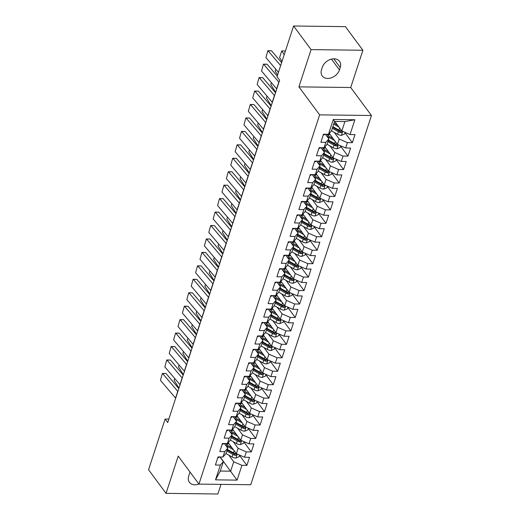 <?xml version="1.0" encoding="UTF-8"?>
<svg xmlns="http://www.w3.org/2000/svg" width="520" height="520" viewBox="0 0 520 520"><rect width="100%" height="100%" fill="white"/><g stroke="black" fill="none" stroke-linecap="round" stroke-linejoin="round"><path stroke-width="0.78" d="M362.888 50.258L311.084 49.621L298.909 86.866L350.714 87.51L362.888 50.258L345.397 26.644L293.592 26L277.017 76.694L279.611 80.191L167.713 422.546L165.12 419.049L148.551 469.742L166.042 493.356L217.854 494L221 484.38M350.714 87.51L371.449 115.499L250.757 484.744L198.952 484.107L319.637 114.862L371.449 115.499M220.123 456.957L237.088 480.123L241.924 465.329L246.889 465.394L249.529 457.321L244.556 457.262L246.317 451.88L251.29 451.945L253.922 443.879L248.957 443.813L250.712 438.438L255.684 438.497L258.317 430.43L253.351 430.372L255.106 424.99L260.078 425.048L262.717 416.981L257.745 416.923L259.5 411.541L264.472 411.606L267.111 403.54L262.139 403.475L263.894 398.099L268.866 398.157L271.505 390.091L266.533 390.026L268.294 384.651L273.26 384.709L275.899 376.643L270.927 376.584L272.688 371.202L277.661 371.267L280.293 363.194L275.32 363.135L277.082 357.754L282.055 357.819L284.687 349.752L279.721 349.687L281.476 344.312L286.449 344.37L289.088 336.303L284.115 336.238L285.87 330.863L290.843 330.922L293.481 322.855L288.509 322.797L290.264 317.414L295.236 317.48L297.875 309.413L292.903 309.348L294.664 303.972L299.631 304.031L302.269 295.964L297.297 295.9L299.058 290.524L304.031 290.583L306.663 282.516L301.691 282.458L303.453 277.075L308.425 277.141L311.058 269.067L306.092 269.009L307.846 263.627L312.819 263.692L315.458 255.625L310.486 255.561L312.24 250.185L317.213 250.244L319.852 242.177L314.88 242.112L316.635 236.737L321.607 236.795L324.246 228.728L319.274 228.67L321.035 223.288L326.001 223.353L328.64 215.286L323.668 215.222L325.429 209.846L330.395 209.905L333.034 201.838L328.062 201.773L329.823 196.397L334.796 196.456L337.428 188.389L332.462 188.331L334.217 182.949L339.19 183.014L341.829 174.941L336.856 174.883L338.611 169.5L343.584 169.566L346.223 161.499L341.25 161.434L343.005 156.059L347.978 156.117L350.616 148.05L345.644 147.986L347.406 142.61L352.372 142.669L355.01 134.602L350.038 134.544L341.848 130.975L344.923 121.563L334.562 121.433L331.487 130.845L328.478 134.277L333.307 119.483L354.874 119.749L350.038 134.544M237.088 480.123L215.52 479.856L220.357 465.062L223.366 461.63L219.901 456.957M328.478 134.277L323.505 134.212L320.866 142.279L325.839 142.344L324.077 147.719L319.111 147.66L316.472 155.727L321.445 155.792L319.683 161.167L314.717 161.109L312.078 169.175L317.05 169.234L315.289 174.616L310.317 174.551L307.684 182.624L312.65 182.683L310.895 188.065L305.923 188L303.284 196.066L308.256 196.131L306.501 201.506L301.529 201.448L298.889 209.514L303.862 209.573L302.107 214.955L297.135 214.897L294.495 222.963L299.468 223.022L297.707 228.404L292.74 228.339L290.101 236.405L295.074 236.47L293.312 241.846L288.346 241.787L285.708 249.853L290.68 249.919L288.918 255.294L283.946 255.236L281.314 263.302L286.28 263.361L284.525 268.743L279.552 268.678L276.919 276.75L281.886 276.809L280.131 282.191L275.158 282.126L272.519 290.192L277.492 290.257L275.736 295.633L270.764 295.575L268.125 303.641L273.097 303.706L271.343 309.082L266.37 309.023L263.731 317.089L268.704 317.148L266.942 322.53L261.976 322.465L259.337 330.531L264.31 330.596L262.548 335.972L257.575 335.913L254.943 343.98L259.916 344.045L258.154 349.421L253.181 349.362L250.549 357.428L255.515 357.487L253.76 362.869L248.787 362.804L246.149 370.877L251.121 370.935L249.366 376.318L244.394 376.253L241.755 384.319L246.727 384.384L244.972 389.76L240 389.701L237.361 397.768L242.333 397.832L240.572 403.208L235.606 403.15L232.967 411.216L237.939 411.275L236.178 416.656L231.205 416.591L228.572 424.658L233.545 424.723L231.784 430.099L226.811 430.04L224.178 438.106L229.144 438.172L227.389 443.547L222.417 443.488L219.778 451.555L224.75 451.613L222.995 456.996L218.023 456.931L215.384 465.004L220.357 465.062M334.315 132.431L339.209 139.042L337.454 144.417L329.271 133.374M347.406 142.61L339.209 139.042M345.644 147.986L337.454 144.417M333.307 119.483L334.562 121.433M329.921 145.88L334.815 152.49L333.06 157.865L324.877 146.816M343.005 156.059L334.815 152.49M341.25 161.434L333.06 157.865M325.839 142.344L328.848 138.912L325.383 134.238M328.848 138.912L327.093 144.294L324.077 147.719M325.526 159.328L330.421 165.932L328.659 171.314L320.476 160.264M338.611 169.5L330.421 165.932M336.856 174.883L328.659 171.314M321.445 155.792L324.454 152.36L320.99 147.687M324.454 152.36L322.692 157.736L319.683 161.167M321.132 172.77L326.027 179.381L324.266 184.763L316.082 173.713M334.217 182.949L326.027 179.381M332.462 188.331L324.266 184.763M317.05 169.234L320.06 165.809L316.596 161.129M320.06 165.809L318.298 171.184L315.289 174.616M316.732 186.219L321.627 192.829L319.872 198.205L311.688 187.155M329.823 196.397L321.627 192.829M328.062 201.773L319.872 198.205M312.65 182.683L315.659 179.25L312.202 174.577M315.659 179.25L313.905 184.633L310.895 188.065M312.338 199.667L317.233 206.278L315.478 211.653L307.294 200.603M325.429 209.846L317.233 206.278M323.668 215.222L315.478 211.653M308.256 196.131L311.266 192.699L307.808 188.025M311.266 192.699L309.511 198.081L306.501 201.506M307.944 213.109L312.839 219.719L311.084 225.102L302.9 214.052M321.035 223.288L312.839 219.719M319.274 228.67L311.084 225.102M303.862 209.573L306.872 206.147L303.407 201.468M306.872 206.147L305.117 211.523L302.107 214.955M303.55 226.558L308.445 233.168L306.69 238.544L298.506 227.5M316.635 236.737L308.445 233.168M314.88 242.112L306.69 238.544M299.468 223.022L302.478 219.596L299.013 214.916M302.478 219.596L300.722 224.972L297.707 228.404M299.156 240.006L304.05 246.617L302.289 251.992L294.106 240.942M312.24 250.185L304.05 246.617M310.486 255.561L302.289 251.992M295.074 236.47L298.084 233.038L294.619 228.364M298.084 233.038L296.322 238.42L293.312 241.846M294.762 253.455L299.656 260.058L297.895 265.44L289.712 254.391M307.846 263.627L299.656 260.058M306.092 269.009L297.895 265.44M290.68 249.919L293.69 246.487L290.225 241.813M293.69 246.487L291.928 251.862L288.918 255.294M290.368 266.897L295.262 273.507L293.501 278.889L285.317 267.839M303.453 277.075L295.262 273.507M301.691 282.458L293.501 278.889M286.28 263.361L289.296 259.935L285.831 255.255M289.296 259.935L287.534 265.311L284.525 268.743M285.968 280.345L290.862 286.956L289.107 292.331L280.923 281.281M299.058 290.524L290.862 286.956M297.297 295.9L289.107 292.331M281.886 276.809L284.895 273.377L281.437 268.704M284.895 273.377L283.14 278.759L280.131 282.191M281.574 293.793L286.468 300.404L284.713 305.78L276.53 294.73M294.664 303.972L286.468 300.404M292.903 309.348L284.713 305.78M277.492 290.257L280.501 286.825L277.036 282.152M280.501 286.825L278.746 292.208L275.736 295.633M277.18 307.242L282.074 313.846L280.319 319.228L272.136 308.178M290.264 317.414L282.074 313.846M288.509 322.797L280.319 319.228M273.097 303.706L276.107 300.274L272.642 295.594M276.107 300.274L274.352 305.65L271.343 309.082M272.786 320.684L277.68 327.294L275.918 332.677L267.735 321.627M285.87 330.863L277.68 327.294M284.115 336.238L275.918 332.677M268.704 317.148L271.713 313.722L268.249 309.043M271.713 313.722L269.952 319.098L266.942 322.53M268.392 334.132L273.286 340.743L271.525 346.119L263.341 335.069M281.476 344.312L273.286 340.743M279.721 349.687L271.525 346.119M264.31 330.596L267.319 327.164L263.855 322.491M267.319 327.164L265.558 332.547L262.548 335.972M263.998 347.581L268.892 354.185L267.131 359.567L258.947 348.517M277.082 357.754L268.892 354.185M275.32 363.135L267.131 359.567M259.916 344.045L262.925 340.613L259.461 335.94M262.925 340.613L261.163 345.988L258.154 349.421M259.597 361.023L264.492 367.634L262.736 373.016L254.553 361.966M272.688 371.202L264.492 367.634M270.927 376.584L262.736 373.016M255.515 357.487L258.525 354.062L255.067 349.382M258.525 354.062L256.769 359.437L253.76 362.869M255.203 374.472L260.097 381.082L258.343 386.457L250.159 375.407M268.294 384.651L260.097 381.082M266.533 390.026L258.343 386.457M251.121 370.935L254.131 367.504L250.666 362.83M254.131 367.504L252.375 372.885L249.366 376.318M250.809 387.92L255.703 394.531L253.948 399.906L245.765 388.856M263.894 398.099L255.703 394.531M262.139 403.475L253.948 399.906M246.727 384.384L249.737 380.952L246.272 376.279M249.737 380.952L247.982 386.334L244.972 389.76M246.415 401.369L251.31 407.973L249.548 413.354L241.371 402.304M259.5 411.541L251.31 407.973M257.745 416.923L249.548 413.354M242.333 397.832L245.343 394.401L241.878 389.721M245.343 394.401L243.581 399.776L240.572 403.208M242.021 414.81L246.916 421.421L245.154 426.803L236.971 415.753M255.106 424.99L246.916 421.421M253.351 430.372L245.154 426.803M237.939 411.275L240.948 407.849L237.484 403.169M240.948 407.849L239.187 413.225L236.178 416.656M237.627 428.259L242.522 434.87L240.76 440.245L232.577 429.195M250.712 438.438L242.522 434.87M248.957 443.813L240.76 440.245M233.545 424.723L236.555 421.291L233.09 416.618M236.555 421.291L234.793 426.673L231.784 430.099M233.227 441.707L238.121 448.312L236.366 453.694L228.183 442.644M246.317 451.88L238.121 448.312M244.556 457.262L236.366 453.694M229.144 438.172L232.154 434.74L228.696 430.066M232.154 434.74L230.399 440.115L227.389 443.547M228.833 455.15L233.727 461.76L230.653 471.172L220.292 471.049L223.366 461.63M241.924 465.329L233.727 461.76M224.75 451.613L227.76 448.188L224.296 443.508M227.76 448.188L226.005 453.563L222.995 456.996M311.084 49.621L293.592 26M198.952 484.107L178.217 456.112L166.042 493.356M298.909 86.866L319.637 114.862M168.844 419.094L165.12 419.049M334.782 121.433L341.848 130.975M215.52 479.856L220.292 471.049M344.923 121.563L354.874 119.749M190.119 472.179A10.27 7.54 143.5 0 0 189.494 473.668L188.702 476.086A10.27 7.54 143.5 0 0 189.41 482.307A10.27 7.54 143.5 0 0 198.906 484.042M340.236 67.529A10.27 7.54 143.5 0 0 339.521 61.308A10.27 7.54 143.5 0 0 330.363 59.456A10.27 7.54 143.5 0 0 322.309 67.308L321.522 69.732A10.27 7.54 143.5 0 0 322.231 75.953A10.27 7.54 143.5 0 0 331.389 77.805A10.27 7.54 143.5 0 0 339.443 69.953L340.236 67.529L333.781 58.819M246.889 465.394L239.531 455.455M251.29 451.945L243.925 442.007M255.684 438.497L248.326 428.558M260.078 425.048L252.72 415.116M264.472 411.606L257.114 401.668M268.866 398.157L261.508 388.219M273.26 384.709L265.902 374.777M277.661 371.267L270.296 361.329M282.055 357.819L274.697 347.88M286.449 344.37L279.091 334.432M290.843 330.922L283.485 320.99M295.236 317.48L287.878 307.541M299.631 304.031L292.272 294.093M304.031 290.583L296.667 280.651M308.425 277.141L301.067 267.202M312.819 263.692L305.461 253.754M317.213 250.244L309.855 240.305M321.607 236.795L314.249 226.863M326.001 223.353L318.643 213.415M330.395 209.905L323.037 199.966M334.796 196.456L327.431 186.524M339.19 183.014L331.832 173.076M343.584 169.566L336.226 159.627M347.978 156.117L340.62 146.178M352.372 142.669L345.013 132.737M217.744 457.788A4.251 2.002 18.1 0 0 219.31 456.95M175.662 398.223A8.021 3.783 18.1 0 0 175.546 398.079L160.44 380.309L162.357 373.425L166.023 373.477L178.828 388.544M166.023 373.477L162.643 373.581L177.743 391.352A8.021 3.783 18.1 0 1 177.859 391.501M160.44 380.309L162.357 373.425M231.966 447.753L228.917 446.03A10.186 4.803 -161.9 0 1 225.667 443.528M233.5 449.826L227.858 446.635A12.272 5.785 -161.9 0 1 225.375 444.964M239.642 455.124L239.109 456.749L235.872 458.062A4.251 2.002 -161.9 0 1 232.063 456.976L226.005 453.55M174.701 378.463L174.089 380.328L178.978 388.07M226.401 444.256L228.033 443.957A5.857 2.763 18.1 0 0 228.95 443.677M226.844 450.996L232.895 454.422A4.251 2.002 18.1 0 0 235.573 455.384L234.644 454.129A2.165 1.021 -161.9 0 1 233.955 453.817L227.558 450.197A10.186 4.803 -161.9 0 1 227.175 449.976M235.573 455.384L236.775 454.603L236.1 453.772A4.251 2.002 -161.9 0 1 233.422 452.81L227.37 449.384M222.138 444.347A4.251 2.002 18.1 0 0 223.704 443.501M180.056 384.774A8.021 3.783 18.1 0 0 179.94 384.631L164.84 366.86L166.758 359.976L170.417 360.029L183.222 375.096M170.417 360.029L167.037 360.139L182.136 377.91A8.021 3.783 18.1 0 1 182.254 378.053M164.84 366.86L166.758 359.976M226.531 430.898A4.251 2.002 18.1 0 0 228.105 430.053M184.451 371.325A8.021 3.783 18.1 0 0 184.333 371.183L169.234 353.412L171.151 346.528L174.811 346.58L187.616 361.654M174.811 346.58L171.431 346.691L186.531 364.462A8.021 3.783 18.1 0 1 186.647 364.604M169.234 353.412L171.151 346.528M236.359 434.304L233.311 432.582A10.186 4.803 -161.9 0 1 230.061 430.079M237.9 436.378L232.252 433.186A12.272 5.785 -161.9 0 1 229.769 431.516M244.036 441.675L243.503 443.307L240.266 444.613A4.251 2.002 -161.9 0 1 236.457 443.534L230.406 440.109M179.094 365.021L178.49 366.88L183.378 374.628M230.802 430.813L232.427 430.508A5.857 2.763 18.1 0 0 233.344 430.228M231.238 437.554L237.289 440.973A4.251 2.002 18.1 0 0 239.967 441.942L239.037 440.681A2.165 1.021 -161.9 0 1 238.349 440.369L231.953 436.748A10.186 4.803 -161.9 0 1 231.569 436.527M239.967 441.942L241.169 441.162L240.494 440.323A4.251 2.002 -161.9 0 1 237.822 439.361L231.764 435.935M240.76 420.862L237.712 419.133A10.186 4.803 -161.9 0 1 234.455 416.631M242.294 422.935L236.645 419.738A12.272 5.785 -161.9 0 1 234.162 418.067M248.43 428.226L247.897 429.858L244.66 431.171A4.251 2.002 -161.9 0 1 240.851 430.085L234.8 426.66M183.489 351.572L182.884 353.431L187.772 361.179M235.196 417.365L236.821 417.06A5.857 2.763 18.1 0 0 237.738 416.787M235.631 424.106L241.69 427.531A4.251 2.002 18.1 0 0 244.361 428.493L243.431 427.232A2.165 1.021 -161.9 0 1 242.749 426.926L236.347 423.306A10.186 4.803 -161.9 0 1 235.969 423.085M244.361 428.493L245.564 427.713L244.894 426.881A4.251 2.002 -161.9 0 1 242.216 425.919L236.158 422.494M230.925 417.45A4.251 2.002 18.1 0 0 232.499 416.611M188.851 357.884A8.021 3.783 18.1 0 0 188.728 357.74L173.628 339.969L175.546 333.086L179.205 333.138L192.01 348.205M179.205 333.138L175.825 333.242L190.925 351.013A8.021 3.783 18.1 0 1 191.048 351.156M173.628 339.969L175.546 333.086M235.319 404.001A4.251 2.002 18.1 0 0 236.893 403.163M193.245 344.435A8.021 3.783 18.1 0 0 193.122 344.292L178.022 326.521L179.94 319.637L183.599 319.69L196.404 334.757M183.599 319.69L180.219 319.793L195.319 337.565A8.021 3.783 18.1 0 1 195.442 337.714M178.022 326.521L179.94 319.637M245.154 407.413L242.106 405.691A10.186 4.803 -161.9 0 1 238.856 403.188M246.688 409.487L241.046 406.296A12.272 5.785 -161.9 0 1 238.556 404.625M252.831 414.778L252.297 416.41L249.054 417.723A4.251 2.002 -161.9 0 1 245.245 416.637L239.194 413.212M187.883 338.124L187.278 339.989L192.166 347.731M239.59 403.916L241.215 403.618A5.857 2.763 18.1 0 0 242.131 403.338M240.025 410.657L246.083 414.082A4.251 2.002 18.1 0 0 248.761 415.044L247.826 413.79A2.165 1.021 -161.9 0 1 247.143 413.478L240.74 409.857A10.186 4.803 -161.9 0 1 240.364 409.637M248.761 415.044L249.964 414.265L249.288 413.433A4.251 2.002 -161.9 0 1 246.61 412.471L240.552 409.045M249.548 393.965L246.5 392.243A10.186 4.803 -161.9 0 1 243.25 389.74M251.082 396.038L245.44 392.847A12.272 5.785 -161.9 0 1 242.957 391.176M257.225 401.336L256.692 402.968L253.448 404.274A4.251 2.002 -161.9 0 1 249.639 403.188L243.588 399.769M192.283 324.682L191.672 326.541L196.56 334.288M243.984 390.468L245.609 390.169A5.857 2.763 18.1 0 0 246.525 389.89M244.426 397.209L250.478 400.634A4.251 2.002 18.1 0 0 253.156 401.596L252.219 400.341A2.165 1.021 -161.9 0 1 251.537 400.029L245.135 396.409A10.186 4.803 -161.9 0 1 244.758 396.188M253.156 401.596L254.358 400.816L253.682 399.984A4.251 2.002 -161.9 0 1 251.004 399.022L244.953 395.597M239.72 390.559A4.251 2.002 18.1 0 0 241.286 389.714M197.639 330.986A8.021 3.783 18.1 0 0 197.522 330.844L182.416 313.072L184.333 306.189L188 306.241L200.805 321.315M188 306.241L184.613 306.351L199.719 324.123A8.021 3.783 18.1 0 1 199.836 324.266M182.416 313.072L184.333 306.189M253.942 380.517L250.894 378.794A10.186 4.803 -161.9 0 1 247.644 376.291M255.476 382.59L249.834 379.399A12.272 5.785 -161.9 0 1 247.351 377.728M261.619 387.887L261.086 389.519L257.842 390.825A4.251 2.002 -161.9 0 1 254.04 389.747L247.982 386.321M196.677 311.233L196.066 313.092L200.954 320.84M248.378 377.026L250.003 376.721A5.857 2.763 18.1 0 0 250.926 376.441M248.82 383.767L254.872 387.192A4.251 2.002 18.1 0 0 257.55 388.154L256.62 386.893A2.165 1.021 -161.9 0 1 255.931 386.588L249.529 382.96A10.186 4.803 -161.9 0 1 249.151 382.746M257.55 388.154L258.752 387.374L258.076 386.536A4.251 2.002 -161.9 0 1 255.398 385.574L249.347 382.148M244.114 377.111A4.251 2.002 18.1 0 0 245.681 376.272M202.033 317.544A8.021 3.783 18.1 0 0 201.916 317.395L186.81 299.624L188.728 292.74L192.394 292.799L205.198 307.866M192.394 292.799L189.014 292.903L204.113 310.674A8.021 3.783 18.1 0 1 204.23 310.817M186.81 299.624L188.728 292.74M258.336 367.075L255.288 365.346A10.186 4.803 -161.9 0 1 252.038 362.85M259.87 369.148L254.228 365.957A12.272 5.785 -161.9 0 1 251.745 364.279M266.012 374.439L265.48 376.071L262.236 377.384A4.251 2.002 -161.9 0 1 258.433 376.298L252.375 372.873M201.071 297.784L200.46 299.644L205.348 307.392M252.772 363.578L254.404 363.279A5.857 2.763 18.1 0 0 255.32 362.999M253.214 370.318L259.266 373.744A4.251 2.002 18.1 0 0 261.944 374.706L261.014 373.445A2.165 1.021 -161.9 0 1 260.325 373.139L253.929 369.519A10.186 4.803 -161.9 0 1 253.546 369.298M261.944 374.706L263.146 373.925L262.47 373.094A4.251 2.002 -161.9 0 1 259.792 372.132L253.741 368.706M248.508 363.662A4.251 2.002 18.1 0 0 250.075 362.824M206.427 304.096A8.021 3.783 18.1 0 0 206.31 303.953L191.211 286.182L193.122 279.298L196.787 279.351L209.593 294.418M196.787 279.351L193.408 279.454L208.507 297.226A8.021 3.783 18.1 0 1 208.624 297.375M191.211 286.182L193.122 279.298M252.902 350.22A4.251 2.002 18.1 0 0 254.475 349.375M210.821 290.647A8.021 3.783 18.1 0 0 210.704 290.505L195.605 272.733L197.522 265.85L201.181 265.902L213.987 280.969M201.181 265.902L197.802 266.012L212.901 283.784A8.021 3.783 18.1 0 1 213.018 283.927M195.605 272.733L197.522 265.85M257.296 336.772A4.251 2.002 18.1 0 0 258.869 335.926M215.222 277.199A8.021 3.783 18.1 0 0 215.098 277.056L199.999 259.285L201.916 252.401L205.576 252.453L218.381 267.527M205.576 252.453L202.196 252.564L217.295 270.335A8.021 3.783 18.1 0 1 217.419 270.478M199.999 259.285L201.916 252.401M261.69 323.323A4.251 2.002 18.1 0 0 263.263 322.485M219.615 263.757A8.021 3.783 18.1 0 0 219.492 263.614L204.393 245.843L206.31 238.959L209.969 239.011L222.775 254.078M209.969 239.011L206.589 239.115L221.689 256.887A8.021 3.783 18.1 0 1 221.812 257.03M204.393 245.843L206.31 238.959M266.091 309.875A4.251 2.002 18.1 0 0 267.657 309.036M224.01 250.308A8.021 3.783 18.1 0 0 223.893 250.166L208.786 232.394L210.704 225.511L214.364 225.563L227.169 240.63M214.364 225.563L210.983 225.667L226.089 243.438A8.021 3.783 18.1 0 1 226.207 243.588M208.786 232.394L210.704 225.511M270.485 296.433A4.251 2.002 18.1 0 0 272.051 295.588M228.404 236.86A8.021 3.783 18.1 0 0 228.286 236.717L213.181 218.946L215.098 212.062L218.764 212.114L231.569 227.181M218.764 212.114L215.378 212.225L230.483 229.996A8.021 3.783 18.1 0 1 230.6 230.139M213.181 218.946L215.098 212.062M274.878 282.984A4.251 2.002 18.1 0 0 276.445 282.146M232.797 223.418A8.021 3.783 18.1 0 0 232.681 223.269L217.581 205.498L219.492 198.614L223.158 198.672L235.963 213.739M223.158 198.672L219.778 198.776L234.878 216.547A8.021 3.783 18.1 0 1 234.994 216.691M217.581 205.498L219.492 198.614M279.272 269.536A4.251 2.002 18.1 0 0 280.846 268.697M237.192 209.969A8.021 3.783 18.1 0 0 237.075 209.827L221.975 192.056L223.893 185.172L227.552 185.224L240.357 200.291M227.552 185.224L224.172 185.328L239.272 203.099A8.021 3.783 18.1 0 1 239.389 203.249M221.975 192.056L223.893 185.172M283.667 256.094A4.251 2.002 18.1 0 0 285.24 255.249M241.586 196.521A8.021 3.783 18.1 0 0 241.469 196.378L226.369 178.607L228.286 171.724L231.946 171.775L244.751 186.843M231.946 171.775L228.566 171.886L243.666 189.657A8.021 3.783 18.1 0 1 243.789 189.8M226.369 178.607L228.286 171.724M262.73 353.626L259.682 351.904A10.186 4.803 -161.9 0 1 256.432 349.401M264.271 355.7L258.622 352.508A12.272 5.785 -161.9 0 1 256.139 350.838M270.406 360.997L269.874 362.622L266.637 363.935A4.251 2.002 -161.9 0 1 262.828 362.85L256.776 359.424M205.465 284.336L204.861 286.202L209.749 293.943M257.173 350.129L258.798 349.83A5.857 2.763 18.1 0 0 259.714 349.55M257.608 356.87L263.659 360.295A4.251 2.002 18.1 0 0 266.338 361.257L265.408 360.003A2.165 1.021 -161.9 0 1 264.719 359.691L258.323 356.07A10.186 4.803 -161.9 0 1 257.94 355.849M266.338 361.257L267.54 360.477L266.864 359.645A4.251 2.002 -161.9 0 1 264.186 358.683L258.135 355.257M267.124 340.178L264.075 338.455A10.186 4.803 -161.9 0 1 260.825 335.953M268.664 342.251L263.016 339.06A12.272 5.785 -161.9 0 1 260.533 337.389M274.8 347.549L274.267 349.18L271.031 350.487A4.251 2.002 -161.9 0 1 267.221 349.407L261.17 345.982M209.859 270.894L209.255 272.753L214.143 280.501M261.567 336.687L263.192 336.382A5.857 2.763 18.1 0 0 264.108 336.102M262.002 343.428L268.06 346.847A4.251 2.002 18.1 0 0 270.731 347.815L269.802 346.554A2.165 1.021 -161.9 0 1 269.12 346.242L262.717 342.622A10.186 4.803 -161.9 0 1 262.34 342.401M270.731 347.815L271.934 347.035L271.264 346.197A4.251 2.002 -161.9 0 1 268.587 345.235L262.529 341.809M271.525 326.736L268.476 325.007A10.186 4.803 -161.9 0 1 265.219 322.504M273.058 328.809L267.417 325.611A12.272 5.785 -161.9 0 1 264.927 323.94M279.201 334.1L278.661 335.731L275.425 337.044A4.251 2.002 -161.9 0 1 271.615 335.959L265.564 332.534M214.253 257.445L213.649 259.305L218.536 267.053M265.961 323.239L267.586 322.933A5.857 2.763 18.1 0 0 268.502 322.654M266.396 329.979L272.454 333.404A4.251 2.002 18.1 0 0 275.132 334.366L274.196 333.106A2.165 1.021 -161.9 0 1 273.514 332.8L267.111 329.18A10.186 4.803 -161.9 0 1 266.734 328.959M275.132 334.366L276.334 333.587L275.659 332.755A4.251 2.002 -161.9 0 1 272.981 331.786L266.923 328.367M275.918 313.287L272.87 311.565A10.186 4.803 -161.9 0 1 269.62 309.062M277.453 315.361L271.811 312.169A12.272 5.785 -161.9 0 1 269.328 310.499M283.595 320.651L283.062 322.283L279.819 323.596A4.251 2.002 -161.9 0 1 276.01 322.511L269.958 319.085M218.654 243.997L218.042 245.863L222.931 253.604M270.355 309.79L271.98 309.491A5.857 2.763 18.1 0 0 272.896 309.212M270.79 316.531L276.848 319.956A4.251 2.002 18.1 0 0 279.526 320.918L278.59 319.663A2.165 1.021 -161.9 0 1 277.908 319.351L271.505 315.731A10.186 4.803 -161.9 0 1 271.128 315.51M279.526 320.918L280.728 320.138L280.053 319.306A4.251 2.002 -161.9 0 1 277.375 318.344L271.323 314.918M280.312 299.839L277.264 298.116A10.186 4.803 -161.9 0 1 274.014 295.614M281.846 301.912L276.204 298.721A12.272 5.785 -161.9 0 1 273.721 297.05M287.989 307.209L287.456 308.841L284.213 310.147A4.251 2.002 -161.9 0 1 280.41 309.062L274.352 305.643M223.047 230.555L222.436 232.414L227.325 240.162M274.749 296.342L276.374 296.043A5.857 2.763 18.1 0 0 277.297 295.763M275.19 303.082L281.242 306.507A4.251 2.002 18.1 0 0 283.92 307.469L282.984 306.215A2.165 1.021 -161.9 0 1 282.302 305.903L275.899 302.283A10.186 4.803 -161.9 0 1 275.522 302.062M283.92 307.469L285.123 306.69L284.447 305.858A4.251 2.002 -161.9 0 1 281.769 304.896L275.717 301.47M284.707 286.39L281.658 284.668A10.186 4.803 -161.9 0 1 278.408 282.165M286.24 288.464L280.599 285.272A12.272 5.785 -161.9 0 1 278.115 283.601M292.383 293.761L291.85 295.392L288.606 296.699A4.251 2.002 -161.9 0 1 284.804 295.62L278.746 292.195M227.442 217.107L226.831 218.966L231.719 226.714M279.142 282.9L280.774 282.594A5.857 2.763 18.1 0 0 281.69 282.315M279.584 289.64L285.636 293.065A4.251 2.002 18.1 0 0 288.314 294.028L287.385 292.767A2.165 1.021 -161.9 0 1 286.695 292.461L280.3 288.834A10.186 4.803 -161.9 0 1 279.916 288.62M288.314 294.028L289.517 293.248L288.841 292.409A4.251 2.002 -161.9 0 1 286.163 291.447L280.111 288.022M289.101 272.948L286.052 271.219A10.186 4.803 -161.9 0 1 282.802 268.723M290.635 275.022L284.993 271.83A12.272 5.785 -161.9 0 1 282.51 270.153M296.777 280.312L296.244 281.944L293.007 283.257A4.251 2.002 -161.9 0 1 289.198 282.172L283.14 278.746M231.836 203.658L231.225 205.517L236.119 213.265M283.543 269.451L285.168 269.152A5.857 2.763 18.1 0 0 286.084 268.873M283.978 276.192L290.03 279.617A4.251 2.002 18.1 0 0 292.708 280.579L291.779 279.318A2.165 1.021 -161.9 0 1 291.089 279.012L284.694 275.392A10.186 4.803 -161.9 0 1 284.31 275.171M292.708 280.579L293.911 279.799L293.235 278.967A4.251 2.002 -161.9 0 1 290.557 278.005L284.505 274.579M293.495 259.5L290.446 257.777A10.186 4.803 -161.9 0 1 287.196 255.275M295.035 261.573L289.387 258.382A12.272 5.785 -161.9 0 1 286.904 256.711M301.171 266.864L300.638 268.495L297.401 269.808A4.251 2.002 -161.9 0 1 293.592 268.723L287.541 265.298M236.23 190.209L235.625 192.075L240.513 199.817M287.937 256.002L289.562 255.703A5.857 2.763 18.1 0 0 290.478 255.424M288.373 262.743L294.424 266.168A4.251 2.002 18.1 0 0 297.102 267.131L296.173 265.876A2.165 1.021 -161.9 0 1 295.49 265.564L289.088 261.944A10.186 4.803 -161.9 0 1 288.711 261.722M297.102 267.131L298.305 266.351L297.635 265.519A4.251 2.002 -161.9 0 1 294.957 264.557L288.899 261.131M297.895 246.051L294.846 244.328A10.186 4.803 -161.9 0 1 291.59 241.826M299.429 248.125L293.787 244.933A12.272 5.785 -161.9 0 1 291.298 243.263M305.565 253.422L305.032 255.054L301.795 256.36A4.251 2.002 -161.9 0 1 297.986 255.275L291.935 251.856M240.624 176.768L240.019 178.627L244.907 186.375M292.331 242.561L293.956 242.255A5.857 2.763 18.1 0 0 294.873 241.975M292.767 249.301L298.825 252.72A4.251 2.002 18.1 0 0 301.502 253.689L300.567 252.428A2.165 1.021 -161.9 0 1 299.884 252.116L293.481 248.495A10.186 4.803 -161.9 0 1 293.105 248.274M301.502 253.689L302.699 252.909L302.029 252.07A4.251 2.002 -161.9 0 1 299.351 251.108L293.293 247.683M288.061 242.645A4.251 2.002 18.1 0 0 289.633 241.8M245.986 183.072A8.021 3.783 18.1 0 0 245.863 182.93L230.763 165.159L232.681 158.275L236.34 158.327L249.145 173.4M236.34 158.327L232.96 158.438L248.06 176.208A8.021 3.783 18.1 0 1 248.183 176.352M230.763 165.159L232.681 158.275M302.289 232.609L299.24 230.88A10.186 4.803 -161.9 0 1 295.99 228.378M303.823 234.683L298.181 231.484A12.272 5.785 -161.9 0 1 295.698 229.814M309.966 239.974L309.433 241.605L306.189 242.918A4.251 2.002 -161.9 0 1 302.38 241.833L296.329 238.407M245.024 163.319L244.413 165.178L249.301 172.926M296.725 229.112L298.35 228.806A5.857 2.763 18.1 0 0 299.267 228.527M297.161 235.853L303.219 239.278A4.251 2.002 18.1 0 0 305.897 240.24L304.961 238.979A2.165 1.021 -161.9 0 1 304.278 238.674L297.875 235.053A10.186 4.803 -161.9 0 1 297.499 234.832M305.897 240.24L307.099 239.46L306.423 238.628A4.251 2.002 -161.9 0 1 303.745 237.66L297.694 234.24M292.461 229.197A4.251 2.002 18.1 0 0 294.028 228.358M250.38 169.631A8.021 3.783 18.1 0 0 250.257 169.481L235.157 151.71L237.075 144.833L240.734 144.885L253.539 159.952M240.734 144.885L237.354 144.989L252.46 162.76A8.021 3.783 18.1 0 1 252.577 162.903M235.157 151.71L237.075 144.833M306.683 219.161L303.635 217.438A10.186 4.803 -161.9 0 1 300.385 214.936M308.217 221.234L302.575 218.042A12.272 5.785 -161.9 0 1 300.092 216.372M314.36 226.525L313.827 228.156L310.583 229.469A4.251 2.002 -161.9 0 1 306.774 228.384L300.722 224.958M249.418 149.87L248.807 151.736L253.695 159.477M301.119 215.664L302.744 215.364A5.857 2.763 18.1 0 0 303.661 215.085M301.561 222.404L307.613 225.83A4.251 2.002 18.1 0 0 310.291 226.792L309.355 225.537A2.165 1.021 -161.9 0 1 308.672 225.225L302.269 221.605A10.186 4.803 -161.9 0 1 301.892 221.383M310.291 226.792L311.493 226.011L310.817 225.18A4.251 2.002 -161.9 0 1 308.139 224.218L302.088 220.792M296.855 215.748A4.251 2.002 18.1 0 0 298.422 214.91M254.774 156.182A8.021 3.783 18.1 0 0 254.657 156.039L239.551 138.268L241.469 131.385L245.135 131.437L257.94 146.504M245.135 131.437L241.748 131.541L256.854 149.312A8.021 3.783 18.1 0 1 256.971 149.461M239.551 138.268L241.469 131.385M311.077 205.712L308.029 203.989A10.186 4.803 -161.9 0 1 304.779 201.487M312.611 207.786L306.969 204.594A12.272 5.785 -161.9 0 1 304.486 202.924M318.753 213.083L318.221 214.714L314.977 216.021A4.251 2.002 -161.9 0 1 311.175 214.936L305.117 211.51M253.812 136.428L253.201 138.287L258.089 146.035M305.513 202.215L307.144 201.916A5.857 2.763 18.1 0 0 308.061 201.636M305.955 208.956L312.007 212.381A4.251 2.002 18.1 0 0 314.685 213.343L313.755 212.089A2.165 1.021 -161.9 0 1 313.066 211.776L306.663 208.156A10.186 4.803 -161.9 0 1 306.286 207.935M314.685 213.343L315.887 212.563L315.211 211.731A4.251 2.002 -161.9 0 1 312.533 210.769L306.481 207.344M301.249 202.306A4.251 2.002 18.1 0 0 302.815 201.461M259.168 142.734A8.021 3.783 18.1 0 0 259.051 142.591L243.952 124.82L245.863 117.936L249.529 117.988L262.334 133.055M249.529 117.988L246.149 118.099L261.248 135.87A8.021 3.783 18.1 0 1 261.365 136.013M243.952 124.82L245.863 117.936M315.471 192.264L312.423 190.541A10.186 4.803 -161.9 0 1 309.173 188.039M317.005 194.337L311.363 191.145A12.272 5.785 -161.9 0 1 308.88 189.475M323.147 199.635L322.615 201.266L319.377 202.572A4.251 2.002 -161.9 0 1 315.569 201.494L309.511 198.068M258.206 122.98L257.595 124.839L262.483 132.587M309.907 188.773L311.538 188.468A5.857 2.763 18.1 0 0 312.455 188.188M310.349 195.514L316.401 198.939A4.251 2.002 18.1 0 0 319.079 199.901L318.149 198.64A2.165 1.021 -161.9 0 1 317.46 198.334L311.064 194.708A10.186 4.803 -161.9 0 1 310.681 194.487M319.079 199.901L320.281 199.121L319.605 198.283A4.251 2.002 -161.9 0 1 316.927 197.321L310.875 193.895M305.643 188.858A4.251 2.002 18.1 0 0 307.209 188.019M263.562 129.292A8.021 3.783 18.1 0 0 263.445 129.142L248.346 111.371L250.263 104.487L253.922 104.546L266.728 119.613M253.922 104.546L250.542 104.65L265.642 122.421A8.021 3.783 18.1 0 1 265.759 122.564M248.346 111.371L250.263 104.487M319.865 178.822L316.817 177.093A10.186 4.803 -161.9 0 1 313.567 174.597M321.406 180.895L315.757 177.703A12.272 5.785 -161.9 0 1 313.274 176.026M327.542 186.186L327.008 187.817L323.772 189.131A4.251 2.002 -161.9 0 1 319.963 188.045L313.911 184.619M262.6 109.531L261.995 111.391L266.883 119.138M314.308 175.325L315.933 175.025A5.857 2.763 18.1 0 0 316.849 174.746M314.743 182.065L320.794 185.49A4.251 2.002 18.1 0 0 323.472 186.453L322.543 185.192A2.165 1.021 -161.9 0 1 321.861 184.886L315.458 181.266A10.186 4.803 -161.9 0 1 315.075 181.044M323.472 186.453L324.675 185.672L323.999 184.841A4.251 2.002 -161.9 0 1 321.328 183.879L315.269 180.453M310.037 175.409A4.251 2.002 18.1 0 0 311.61 174.571M267.956 115.843A8.021 3.783 18.1 0 0 267.839 115.7L252.739 97.929L254.657 91.046L258.317 91.098L271.122 106.165M258.317 91.098L254.936 91.202L270.036 108.973A8.021 3.783 18.1 0 1 270.159 109.122M252.739 97.929L254.657 91.046M324.266 165.373L321.217 163.651A10.186 4.803 -161.9 0 1 317.961 161.148M325.8 167.447L320.151 164.255A12.272 5.785 -161.9 0 1 317.668 162.584M331.936 172.738L331.403 174.369L328.166 175.682A4.251 2.002 -161.9 0 1 324.356 174.597L318.305 171.171M266.994 96.083L266.389 97.948L271.278 105.69M318.702 161.876L320.327 161.577A5.857 2.763 18.1 0 0 321.243 161.298M319.137 168.617L325.195 172.042A4.251 2.002 18.1 0 0 327.873 173.004L326.937 171.75A2.165 1.021 -161.9 0 1 326.255 171.438L319.852 167.817A10.186 4.803 -161.9 0 1 319.475 167.596M327.873 173.004L329.069 172.224L328.4 171.392A4.251 2.002 -161.9 0 1 325.721 170.43L319.663 167.005M314.431 161.967A4.251 2.002 18.1 0 0 316.004 161.122M272.356 102.395A8.021 3.783 18.1 0 0 272.233 102.252L257.133 84.481L259.051 77.597L262.711 77.649L275.516 92.716M262.711 77.649L259.331 77.76L274.43 95.531A8.021 3.783 18.1 0 1 274.553 95.674M257.133 84.481L259.051 77.597M328.659 151.924L325.611 150.202A10.186 4.803 -161.9 0 1 322.361 147.7M330.194 153.998L324.552 150.806A12.272 5.785 -161.9 0 1 322.069 149.136M336.336 159.296L335.803 160.927L332.56 162.234A4.251 2.002 -161.9 0 1 328.75 161.148L322.699 157.729M271.388 82.641L270.784 84.5L275.672 92.248M323.096 148.434L324.721 148.129A5.857 2.763 18.1 0 0 325.637 147.849M323.531 155.174L329.589 158.594A4.251 2.002 18.1 0 0 332.267 159.562L331.331 158.301A2.165 1.021 -161.9 0 1 330.649 157.989L324.246 154.369A10.186 4.803 -161.9 0 1 323.869 154.148M332.267 159.562L333.469 158.782L332.793 157.944A4.251 2.002 -161.9 0 1 330.115 156.982L324.064 153.556M318.832 148.519A4.251 2.002 18.1 0 0 320.398 147.673M276.75 88.946A8.021 3.783 18.1 0 0 276.627 88.803L261.528 71.032L263.445 64.148L267.105 64.201L277.212 76.096M267.105 64.201L263.725 64.311L278.831 82.082A8.021 3.783 18.1 0 1 278.947 82.225M261.528 71.032L263.445 64.148M333.053 138.483L330.005 136.754A10.186 4.803 -161.9 0 1 326.755 134.251M334.588 140.556L328.945 137.358A12.272 5.785 -161.9 0 1 326.463 135.688M340.73 145.847L340.197 147.478L336.954 148.785A4.251 2.002 -161.9 0 1 333.144 147.706L327.093 144.281M275.788 69.193L275.178 71.052L277.608 74.9M327.49 134.986L329.115 134.68A5.857 2.763 18.1 0 0 330.031 134.401M327.932 141.726L333.983 145.151A4.251 2.002 18.1 0 0 336.661 146.113L335.725 144.852A2.165 1.021 -161.9 0 1 335.043 144.547L328.64 140.927A10.186 4.803 -161.9 0 1 328.263 140.706M336.661 146.113L337.863 145.334L337.188 144.501A4.251 2.002 -161.9 0 1 334.51 143.533L328.458 140.114M323.226 135.07A4.251 2.002 18.1 0 0 324.792 134.232M278.447 72.326L265.922 57.584L267.839 50.707L271.505 50.759L281.613 62.654M271.505 50.759L268.119 50.863L280.644 65.605M265.922 57.584L267.839 50.707M337.447 125.034L334.399 123.312A10.186 4.803 -161.9 0 1 334.022 123.091M282.002 61.451L279.572 57.609L281.769 50.882L285.376 51.077L281.769 50.882L284.2 54.73M338.981 127.108L333.684 124.111M345.124 132.399L344.591 134.03L341.348 135.343A4.251 2.002 -161.9 0 1 337.545 134.258L331.487 130.832M332.325 128.278L338.377 131.703A4.251 2.002 18.1 0 0 341.055 132.665L340.125 131.404A2.165 1.021 -161.9 0 1 339.437 131.099L333.034 127.478A10.186 4.803 -161.9 0 1 332.657 127.257M341.055 132.665L342.257 131.885L341.582 131.053A4.251 2.002 -161.9 0 1 338.904 130.091L332.852 126.666M331.435 59.137L339.443 69.953M175.546 398.079L177.743 391.352M235.95 458.029L237.244 454.077M227.474 447.798L227.858 446.635M228.378 442.904L228.033 443.957M233.422 452.81L234.124 450.665M232.063 456.976L232.895 454.422M179.94 384.631L182.136 377.91M184.333 371.183L186.531 364.462M240.344 444.581L241.638 440.629M231.875 434.356L232.252 433.186M232.772 429.455L232.427 430.508M237.822 439.361L238.518 437.223M236.457 443.534L237.289 440.973M244.738 431.138L246.031 427.18M236.269 420.907L236.645 419.738M237.166 416.007L236.821 417.06M242.216 425.919L242.911 423.774M240.851 430.085L241.69 427.531M188.728 357.74L190.925 351.013M193.122 344.292L195.319 337.565M249.132 417.69L250.425 413.738M240.662 407.459L241.046 406.296M241.56 402.565L241.215 403.618M246.61 412.471L247.312 410.325M245.245 416.637L246.083 414.082M253.533 404.241L254.82 400.29M245.056 394.017L245.44 392.847M245.953 389.116L245.609 390.169M251.004 399.022L251.706 396.877M249.639 403.188L250.478 400.634M197.522 330.844L199.719 324.123M257.927 390.793L259.22 386.841M249.451 380.569L249.834 379.399M250.347 375.668L250.003 376.721M255.398 385.574L256.1 383.435M254.04 389.747L254.872 387.192M201.916 317.395L204.113 310.674M262.32 377.351L263.614 373.393M253.844 367.12L254.228 365.957M254.748 362.226L254.404 363.279M259.792 372.132L260.494 369.987M258.433 376.298L259.266 373.744M206.31 303.953L208.507 297.226M210.704 290.505L212.901 283.784M215.098 277.056L217.295 270.335M219.492 263.614L221.689 256.887M223.893 250.166L226.089 243.438M228.286 236.717L230.483 229.996M232.681 223.269L234.878 216.547M237.075 209.827L239.272 203.099M241.469 196.378L243.666 189.657M266.714 363.903L268.008 359.95M258.245 353.672L258.622 352.508M259.142 348.777L258.798 349.83M264.186 358.683L264.888 356.538M262.828 362.85L263.659 360.295M271.108 350.454L272.402 346.502M262.639 340.229L263.016 339.06M263.536 335.329L263.192 336.382M268.587 345.235L269.282 343.096M267.221 349.407L268.06 346.847M275.502 337.012L276.796 333.053M267.033 326.781L267.417 325.611M267.93 321.88L267.586 322.933M272.981 331.786L273.683 329.647M271.615 335.959L272.454 333.404M279.903 323.564L281.19 319.611M271.427 313.333L271.811 312.169M272.324 308.438L271.98 309.491M277.375 318.344L278.077 316.199M276.01 322.511L276.848 319.956M284.297 310.115L285.591 306.163M275.821 299.891L276.204 298.721M276.718 294.99L276.374 296.043M281.769 304.896L282.471 302.75M280.41 309.062L281.242 306.507M288.691 296.667L289.985 292.714M280.215 286.442L280.599 285.272M281.119 281.541L280.774 282.594M286.163 291.447L286.865 289.308M284.804 295.62L285.636 293.065M293.085 283.225L294.378 279.266M284.609 272.994L284.993 271.83M285.512 268.099L285.168 269.152M290.557 278.005L291.258 275.86M289.198 282.172L290.03 279.617M297.479 269.776L298.772 265.824M289.01 259.545L289.387 258.382M289.906 254.65L289.562 255.703M294.957 264.557L295.653 262.411M293.592 268.723L294.424 266.168M301.873 256.328L303.167 252.375M293.404 246.103L293.787 244.933M294.3 241.202L293.956 242.255M299.351 251.108L300.053 248.969M297.986 255.275L298.825 252.72M245.863 182.93L248.06 176.208M306.274 242.886L307.561 238.927M297.798 232.655L298.181 231.484M298.695 227.754L298.35 228.806M303.745 237.66L304.447 235.521M302.38 241.833L303.219 239.278M250.257 169.481L252.46 162.76M310.668 229.437L311.961 225.485M302.192 219.206L302.575 218.042M303.089 214.311L302.744 215.364M308.139 224.218L308.841 222.072M306.774 228.384L307.613 225.83M254.657 156.039L256.854 149.312M315.062 215.989L316.355 212.036M306.586 205.764L306.969 204.594M307.489 200.863L307.144 201.916M312.533 210.769L313.235 208.624M311.175 214.936L312.007 212.381M259.051 142.591L261.248 135.87M319.456 202.54L320.749 198.588M310.98 192.316L311.363 191.145M311.883 187.415L311.538 188.468M316.927 197.321L317.629 195.182M315.569 201.494L316.401 198.939M263.445 129.142L265.642 122.421M323.85 189.098L325.143 185.139M315.38 178.867L315.757 177.703M316.277 173.972L315.933 175.025M321.328 183.879L322.023 181.733M319.963 188.045L320.794 185.49M267.839 115.7L270.036 108.973M328.244 175.65L329.537 171.697M319.774 165.419L320.151 164.255M320.671 160.524L320.327 161.577M325.721 170.43L326.417 168.285M324.356 174.597L325.195 172.042M272.233 102.252L274.43 95.531M332.644 162.201L333.931 158.249M324.168 151.977L324.552 150.806M325.065 147.076L324.721 148.129M330.115 156.982L330.817 154.843M328.75 161.148L329.589 158.594M276.627 88.803L278.831 82.082M337.038 148.759L338.332 144.8M328.562 138.528L328.945 137.358M329.459 133.627L329.115 134.68M334.51 143.533L335.212 141.394M333.144 147.706L333.983 145.151M341.432 135.31L342.726 131.359M338.904 130.091L339.606 127.946M337.545 134.258L338.377 131.703"/></g></svg>
